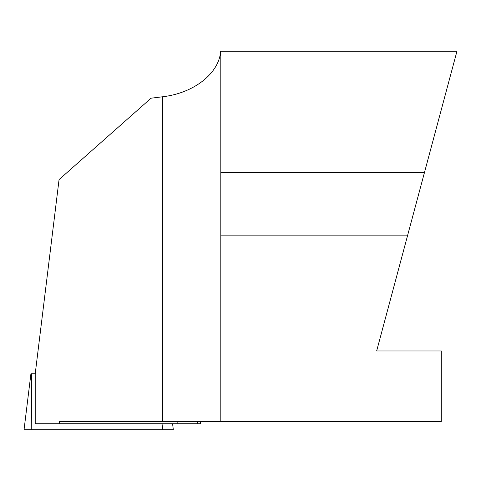 <?xml version="1.0" encoding="UTF-8"?>
<svg xmlns="http://www.w3.org/2000/svg" width="481" height="481" viewBox="0 0 481 481"><rect width="100%" height="100%" fill="white"/><g stroke="black" fill="none" stroke-linecap="round" stroke-linejoin="round"><path stroke-width="0.72" d="M220.797 421.5L59.307 421.5L59.307 423.731L35.215 423.731L35.215 373.779L59.061 179.593L151.07 98.19L162.524 96.777C193.807 93.218 219.077 73.437 220.659 51.275L456.95 51.275L376.647 350.98L441.287 350.98L441.287 421.5L220.797 421.5L220.797 172.655L424.428 172.655M59.307 423.731L200.349 423.731L200.349 421.5M177.838 423.731L177.838 421.5M220.797 51.275L220.797 172.655M31.764 429.725L31.578 373.779L30.916 373.779L24.05 429.725L173.316 429.725L172.577 423.731M162.939 423.731L162.362 429.725M35.215 373.779L31.578 373.779M162.524 421.5L162.524 96.777M407.491 235.852L220.797 235.852M197.408 423.731L197.408 421.5"/></g></svg>
